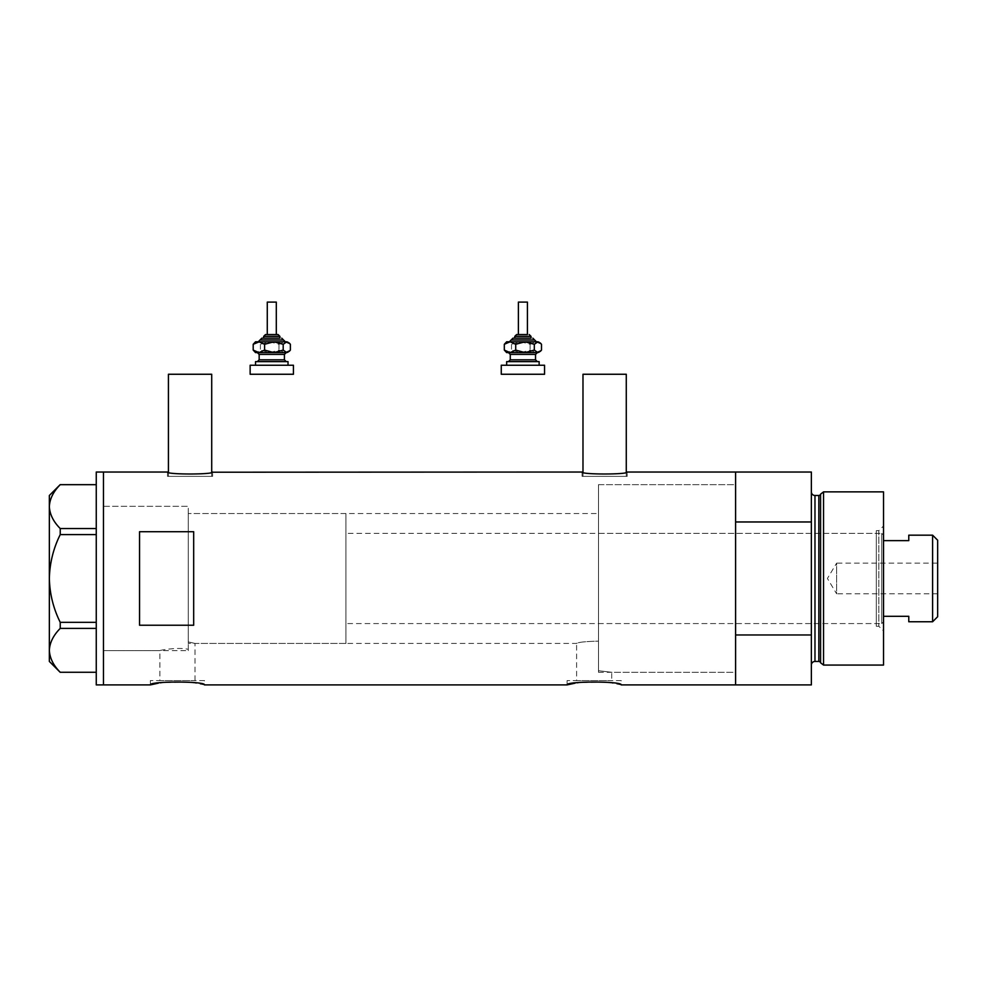 <?xml version="1.0" encoding="UTF-8"?>
<svg xmlns="http://www.w3.org/2000/svg" width="987" height="987" viewBox="0 0 987 987"><rect width="100%" height="100%" fill="white"/><g stroke="black" fill="none" stroke-linecap="round" stroke-linejoin="round"><path stroke-width="0.74" stroke-dasharray="4.93 3.7" d="M188.258 650.63L188.258 578.468L188.258 650.63L103.475 650.63L103.475 472.033L103.475 684.904L103.475 506.306L103.475 650.63L103.475 506.306L188.258 506.306L188.258 649.298L188.258 506.306L103.475 506.306L103.475 650.63L159.882 650.63C159.191 650.359 177.574 646.892 188.258 649.298L188.258 641.932L194.994 643.413L188.258 641.932L188.258 513.524L188.258 649.298C177.623 646.892 159.154 650.371 159.882 650.63L159.882 680.574L194.994 680.574L159.882 680.574M345.931 513.524L345.931 643.413L345.931 513.524L188.258 513.524L598.492 513.524L598.492 641.143L598.492 513.524M194.994 680.574L194.994 643.413L576.605 643.413C578.394 642.192 585.698 641.439 598.492 641.143L598.492 670.728L611.718 672.283L598.492 670.728L598.492 484.666L598.492 641.143C585.686 641.439 578.394 642.192 576.605 643.413L576.605 680.574L611.718 680.574L576.605 680.574M168.419 472.218L168.419 476.363L211.711 476.363L168.419 476.363M211.711 472.218L211.711 476.363M582.984 472.218L582.984 476.363L626.276 476.363L582.984 476.363M626.276 472.218L626.276 476.363M167.519 476.363L167.519 472.033C166.137 474.661 214.019 474.648 212.612 472.033L212.612 476.363L167.519 476.363L212.612 476.363M582.083 476.363L582.083 472.033C580.701 474.661 628.583 474.648 627.177 472.033L627.177 476.363L582.083 476.363L627.177 476.363M598.492 672.283L735.599 672.283L735.599 484.666L598.492 484.666L598.492 672.283L598.492 484.666L735.599 484.666L735.599 672.283L611.718 672.283L611.718 680.574M204.494 680.574L150.369 680.574L204.494 680.574L204.494 684.904L190.158 682.19L162.312 682.51M158.339 683.164L160.264 682.831M150.369 680.574L150.369 684.904M621.23 680.574L567.106 680.574L621.23 680.574L621.23 684.904L606.882 682.19L579.036 682.51M575.076 683.164L576.988 682.831M567.106 680.574L567.106 684.904M811.363 472.033L811.363 521.963L735.599 521.963L735.599 684.904L735.599 634.974L811.363 634.974L811.363 684.904M193.674 531.709L193.674 625.24L139.549 625.24L139.549 531.709L193.674 531.709L193.674 625.24L193.674 531.709M139.549 531.709L139.549 625.24L139.549 531.709M626.276 374.258L582.984 374.258M211.711 374.258L168.419 374.258M96.257 684.904L96.257 472.033M60.232 534.596L96.257 534.596L96.257 484.666L96.257 528.538L60.232 528.538L60.232 534.596C53.347 548.501 49.72 563.121 49.35 578.468C49.732 593.878 53.36 608.498 60.232 622.341L60.232 628.398C53.384 635.27 49.757 642.574 49.35 650.334C49.708 657.984 53.335 665.3 60.232 672.27L96.257 672.27L96.257 628.398L96.257 672.27M96.257 484.666L60.232 484.666C53.384 491.526 49.757 498.842 49.35 506.602C49.708 514.252 53.335 521.568 60.232 528.538M60.232 628.398L96.257 628.398L96.257 534.596L96.257 622.341L60.232 622.341M49.35 495.486L49.35 661.45M96.257 528.538L96.257 534.596M96.257 622.341L96.257 628.398M876.308 626.276L876.308 530.661L876.308 626.276L878.837 626.276L878.837 530.661L883.525 525.972L883.525 630.964L883.525 525.972M876.308 530.661L878.837 530.661L878.837 626.276L883.525 630.964M598.492 533.375L598.492 623.574L598.492 533.375L876.308 533.375L876.308 623.574L876.308 533.375M598.492 623.574L876.308 623.574M735.599 552.708L735.599 484.666L735.599 552.708M820.579 494.154L820.579 662.795M811.363 491.871L811.363 665.065L811.363 491.871M811.363 521.963L811.363 634.974M883.525 665.065L883.525 491.871M823.54 665.065L823.54 491.871M937.65 593.804L836.631 593.804L836.631 563.133L827.414 578.468L836.631 593.804L836.631 563.133L937.65 563.133L937.65 593.804L937.65 563.133M883.525 621.761L883.525 535.176L883.525 621.761L881.724 623.574L881.724 533.375L345.931 533.375L345.931 623.574L345.931 533.375M883.525 535.176L881.724 533.375L881.724 623.574L345.931 623.574M188.258 513.524L188.258 643.413L188.258 513.524M345.931 643.413L188.258 643.413M932.604 535.176L932.604 621.761M908.78 621.761L908.78 616.307L883.525 616.307M908.78 535.176L908.78 540.629L883.525 540.629M937.65 616.715L937.65 540.222M259.285 341.786L284.281 341.786M276.298 302.096L267.28 302.096M267.625 334.568L276.298 334.568L267.625 334.568M263.665 338.171L279.284 338.171M258.458 361.624L286.218 361.624L258.458 361.624M285.12 352.606L273.905 352.606M288.019 361.624L255.547 361.624M256.793 365.239L288.019 365.239L256.793 365.239M293.435 365.239L250.143 365.239M293.435 374.258L250.143 374.258M288.019 352.606L255.547 352.606M254.214 351.261L256.793 352.606L260.383 350.089L269.673 352.606L278.963 350.089L284.675 352.606L290.375 350.089M273.905 341.786L258.902 341.786M288.019 341.786L255.547 341.786M290.375 344.29L284.675 341.786L278.963 344.29L269.673 341.786L260.383 344.29L256.793 341.786L254.214 343.118M260.383 344.29L260.383 350.089M278.963 344.29L278.963 350.089M525.022 341.786L535.398 341.786M527.416 302.096L518.397 302.096M518.397 334.568L527.07 334.568M514.782 338.171L530.401 338.171M509.576 361.624L537.335 361.624L509.576 361.624M536.237 352.606L525.022 352.606M539.136 361.624L506.664 361.624M507.91 365.239L539.136 365.239L507.91 365.239M544.553 365.239L501.26 365.239M544.553 374.258L501.26 374.258M539.136 352.606L506.664 352.606M505.332 351.261L507.91 352.606L511.5 350.089L520.791 352.606L530.093 350.089L535.793 352.606L541.493 350.089M539.136 341.786L506.664 341.786M541.493 344.29L535.793 341.786L530.093 344.29L520.791 341.786L511.5 344.29L507.91 341.786L505.332 343.118M511.5 344.29L511.5 350.089M530.093 344.29L530.093 350.089M818.84 495.486L818.84 661.45M814.978 661.45L814.978 495.486M263.665 336.37L279.901 336.37M260.062 339.972L283.516 339.972M284.416 359.823L259.162 359.823M259.162 354.407L284.416 354.407M514.782 336.37L531.018 336.37M511.18 339.972L534.633 339.972M535.534 359.823L510.279 359.823M510.279 354.407L535.534 354.407"/><path stroke-width="1.48" d="M212.612 472.033C214.006 474.648 166.112 474.648 167.519 472.033L168.419 472.218L168.419 374.258L211.711 374.258L211.711 472.218L582.083 472.033C580.677 474.648 628.571 474.648 627.177 472.033L626.276 472.218L626.276 374.258L582.984 374.258L582.984 472.218L582.083 472.033M627.177 472.033L735.599 472.033L735.599 521.963L811.363 521.963L811.363 472.033L735.599 472.033L735.599 684.904L735.599 634.974L811.363 634.974L811.363 684.904L621.23 684.904C622.908 681.116 565.428 681.116 567.106 684.904L204.494 684.904C206.184 681.116 148.692 681.116 150.369 684.904L158.339 683.164M160.264 682.831L162.312 682.51M567.106 684.904L575.076 683.164M576.988 682.831L579.036 682.51M193.674 531.709L139.549 531.709L139.549 625.24L193.674 625.24L193.674 531.709M167.519 472.033L103.475 472.033L103.475 684.904L103.475 472.033L96.257 472.033L96.257 684.904L150.369 684.904M96.257 534.596L60.232 534.596L60.232 528.538C53.384 521.679 49.757 514.363 49.35 506.602C49.708 498.953 53.335 491.637 60.232 484.666L96.257 484.666M60.232 528.538L96.257 528.538M96.257 672.27L60.232 672.27C53.384 665.411 49.757 658.095 49.35 650.334C49.708 642.685 53.335 635.369 60.232 628.398L60.232 622.341C53.347 608.448 49.72 593.816 49.35 578.468C49.732 563.059 53.36 548.439 60.232 534.596M96.257 628.398L60.232 628.398M60.232 622.341L96.257 622.341M60.17 672.27L49.35 661.45L49.35 495.486L60.17 484.666M820.579 662.795L820.579 494.154L823.54 491.871L823.54 665.065L820.579 662.795A1.801 1.801 0 0 0 818.84 661.45L814.978 661.45A3.603 3.603 0 0 0 811.363 665.065M820.579 494.154A1.801 1.801 0 0 1 818.84 495.486L814.978 495.486A3.603 3.603 0 0 1 811.363 491.871M823.54 491.871L883.525 491.871L883.525 665.065L823.54 665.065M811.363 634.974L811.363 521.963M932.604 535.176L937.65 540.222L937.65 616.715L932.604 621.761L932.604 535.176L908.78 535.176L908.78 540.629L883.525 540.629M932.604 621.761L908.78 621.761L908.78 616.307L883.525 616.307M265.947 334.568L278.1 334.568L265.947 334.568M279.901 338.171L279.901 336.37L263.665 336.37L263.665 338.171L261.863 338.171L279.284 338.171M267.28 334.568L267.28 302.096L276.298 302.096L276.298 334.568M255.547 365.239L255.547 361.624L288.019 361.624L288.019 365.239M250.143 365.239L293.435 365.239L293.435 374.258L250.143 374.258L250.143 365.239M284.281 341.786L273.905 341.786L286.785 341.786L289.364 343.118L290.375 344.29L290.375 350.089L289.364 351.261L286.785 352.606L273.905 352.606L285.12 352.606M255.547 352.606L273.905 352.606L264.602 350.089L258.902 352.606L253.203 350.089L255.547 352.606M259.285 341.786L253.203 344.29L255.547 341.786L273.905 341.786L283.195 344.29L283.195 350.089L286.785 352.606L289.364 351.261M283.195 350.089L273.905 352.606M283.195 344.29L286.785 341.786L289.364 343.118M258.902 341.786L264.602 344.29L273.905 341.786M253.203 344.29L253.203 350.089M264.602 344.29L264.602 350.089M527.416 334.568L527.416 302.096L518.397 302.096L518.397 334.568L516.596 334.568L527.07 334.568M531.018 338.171L531.018 336.37L514.782 336.37L514.782 338.171L512.981 338.171L530.401 338.171M506.664 365.239L506.664 361.624L539.136 361.624L539.136 365.239M501.26 365.239L544.553 365.239L544.553 374.258L501.26 374.258L501.26 365.239M535.398 341.786L525.022 341.786L537.903 341.786L540.481 343.118L541.493 344.29L541.493 350.089L540.481 351.261L537.903 352.606L525.022 352.606L536.237 352.606M506.664 352.606L525.022 352.606L515.72 350.089L510.02 352.606L504.32 350.089L506.664 352.606M525.022 341.786L515.72 344.29L510.02 341.786L504.32 344.29L506.664 341.786L525.022 341.786L534.312 344.29L534.312 350.089L537.903 352.606L540.481 351.261M534.312 350.089L525.022 352.606M534.312 344.29L537.903 341.786L540.481 343.118M504.32 344.29L504.32 350.089M515.72 344.29L515.72 350.089M818.84 661.45L818.84 495.486M814.978 495.486L814.978 661.45M285.317 341.786L283.516 339.972L260.062 339.972L261.863 338.171M286.218 352.606L284.416 354.407L259.162 354.407L259.162 359.823L284.416 359.823L286.218 361.624M536.434 341.786L534.633 339.972L511.18 339.972L512.981 338.171M537.335 352.606L535.534 354.407L510.279 354.407L510.279 359.823L535.534 359.823L537.335 361.624M263.665 336.37L265.466 334.568M284.416 354.407L284.416 359.823M259.162 354.407L257.348 352.606M259.162 359.823L257.348 361.624M283.516 339.972L281.702 338.171M260.062 339.972L258.261 341.786M279.901 336.37L278.1 334.568M514.782 336.37L516.596 334.568M535.534 354.407L535.534 359.823M510.279 354.407L508.478 352.606M510.279 359.823L508.478 361.624M534.633 339.972L532.832 338.171M511.18 339.972L509.378 341.786M531.018 336.37L529.217 334.568"/></g></svg>
